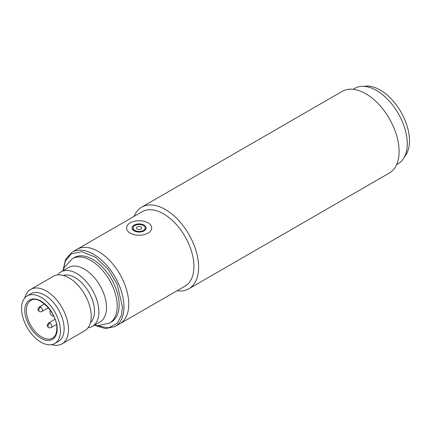 <?xml version="1.0" encoding="UTF-8"?>
<svg xmlns="http://www.w3.org/2000/svg" width="431" height="431" viewBox="0 0 431 431"><rect width="100%" height="100%" fill="white"/><g stroke="black" fill="none" stroke-linecap="round" stroke-linejoin="round"><path stroke-width="0.65" d="M188.853 288.775L389.333 173.025A47.135 27.212 -120 0 0 396.558 135.259A47.135 27.212 -120 0 0 365.763 93.721A47.135 27.212 -120 0 0 342.198 91.383L141.718 207.128A47.135 27.212 60 0 1 165.283 209.466A47.135 27.212 60 0 1 198.616 267.193A47.135 27.212 60 0 1 188.853 288.775A47.135 27.212 60 0 1 177.044 290.753M72.106 252.157L142.101 211.745A42.949 24.793 60 0 1 163.575 213.873A42.949 24.793 60 0 1 193.945 266.471A42.949 24.793 60 0 1 185.05 286.13L119.866 323.762A42.949 24.793 -120 0 0 128.761 304.103A42.949 24.793 -120 0 0 110.018 260.884A42.949 24.793 -120 0 0 76.923 249.377A42.949 24.793 60 0 1 98.397 251.505A42.949 24.793 60 0 1 126.45 289.352A42.949 24.793 60 0 1 119.866 323.762L115.055 326.542A42.949 24.793 -120 0 0 123.95 306.883A42.949 24.793 -120 0 0 105.202 263.664A42.949 24.793 -120 0 0 72.106 252.157L65.544 259.414L62.937 270.706M134.1 216.367A47.135 27.212 60 0 1 141.718 207.128M396.612 164.594L398.255 163.645A43.472 25.1 -120 0 0 404.919 128.81A43.472 25.1 -120 0 0 376.522 90.505A43.472 25.1 -120 0 0 354.783 88.35L353.14 89.298M88.08 327.716A31.425 18.145 -120 0 0 92.379 326.326L100.014 321.925A31.425 18.145 -120 0 0 106.522 307.535A31.425 18.145 -120 0 0 92.805 275.91A31.425 18.145 -120 0 0 68.588 267.495L60.954 271.902A31.425 18.145 -120 0 0 57.603 274.93M62.01 343.863L84.729 330.744A31.425 18.145 -120 0 0 91.237 316.359A31.425 18.145 -120 0 0 77.521 284.735A31.425 18.145 -120 0 0 53.304 276.319L30.59 289.433A31.425 18.145 60 0 1 54.802 297.853A31.425 18.145 60 0 1 68.518 329.478A31.425 18.145 60 0 1 62.01 343.863A31.425 18.145 60 0 1 51.655 344.638M24.734 298.015A31.425 18.145 60 0 1 30.59 289.433M27.245 295.898L30.946 293.759A27.498 15.877 60 0 1 52.135 301.129A27.498 15.877 60 0 1 64.138 328.799A27.498 15.877 60 0 1 58.444 341.384L54.742 343.523A27.498 15.877 60 0 1 33.553 336.158A27.498 15.877 60 0 1 21.55 308.488A27.498 15.877 60 0 1 27.245 295.898A27.498 15.877 60 0 1 48.434 303.268A27.498 15.877 60 0 1 60.437 330.938A27.498 15.877 60 0 1 54.742 343.523M90.456 322.641A27.498 15.877 -120 0 0 94.508 311.268A27.498 15.877 -120 0 0 83.641 284.843A27.498 15.877 -120 0 0 63.19 275.409M92.379 326.326A31.425 18.145 -120 0 0 98.888 311.942A31.425 18.145 -120 0 0 85.171 280.317A31.425 18.145 -120 0 0 60.954 271.902M72.322 258.686A37.185 21.469 -120 0 1 100.978 268.648A37.185 21.469 -120 0 1 117.21 306.069A37.185 21.469 -120 0 1 109.506 323.094L111.435 321.979A37.185 21.469 -120 0 0 119.134 304.959A37.185 21.469 -120 0 0 102.901 267.538A37.185 21.469 -120 0 0 74.245 257.576L72.322 258.686L64.154 267.651L62.915 270.77M53.676 316.015A3.141 1.816 60 0 1 51.267 315.131A3.141 1.816 60 0 1 49.921 311.99A3.141 1.816 60 0 1 50.535 310.573M143.394 225.526A6.023 3.475 180 0 1 145.155 227.983A6.023 3.475 180 0 1 141.438 231.199A6.023 3.475 180 0 1 134.876 230.445A6.023 3.475 180 0 1 133.109 227.983A6.023 3.475 180 0 1 136.826 224.772A6.023 3.475 180 0 1 143.394 225.526M137.279 229.055A2.618 1.514 180 0 1 137.279 226.916A2.618 1.514 180 0 1 140.985 226.916A2.618 1.514 180 0 1 140.985 229.055A2.618 1.514 180 0 1 137.279 229.055M148.022 222.854A12.569 7.257 180 0 1 151.701 227.983A12.569 7.257 180 0 1 143.943 234.69A12.569 7.257 180 0 1 130.243 233.117A12.569 7.257 180 0 1 126.563 227.983A12.569 7.257 180 0 1 134.321 221.281A12.569 7.257 180 0 1 148.022 222.854M144.132 225.101A7.068 4.084 0 0 0 136.428 224.212A7.068 4.084 0 0 0 132.064 227.983A7.068 4.084 0 0 0 134.133 230.871A7.068 4.084 0 0 0 141.837 231.754A7.068 4.084 0 0 0 146.201 227.983A7.068 4.084 0 0 0 144.132 225.101M404.639 156.566A41.376 23.888 -120 0 0 405.986 122.727A41.376 23.888 -120 0 0 380.223 90.074A41.376 23.888 -120 0 0 364.103 86.362M48.574 327.538A2.618 1.514 120 0 1 48.03 326.337A2.618 1.514 -60 0 1 49.883 323.131A2.618 1.514 60 0 1 51.731 326.337A2.618 1.514 60 0 1 51.192 327.538C49.77 327.959 48.897 327.959 48.574 327.538C47.685 326.531 45.961 325.96 48.574 323.002A2.618 1.514 60 0 1 49.883 323.131M39.313 311.5A2.618 1.514 120 0 1 38.768 310.304A2.618 1.514 -60 0 1 40.622 307.098A2.618 1.514 60 0 1 42.475 310.304A2.618 1.514 60 0 1 41.931 311.5C40.509 311.925 39.636 311.925 39.313 311.5C38.429 310.498 36.705 309.927 39.313 306.969A2.618 1.514 60 0 1 40.622 307.098M24.885 310.412C24.233 315.476 29.071 331.175 40.993 338.313C52.916 344.945 57.749 334.828 57.102 329.015C57.749 323.945 52.916 308.246 40.993 301.107C29.071 294.481 24.233 304.593 24.885 310.412M52.604 338.109A21.733 12.547 60 0 1 35.854 332.285A21.733 12.547 60 0 1 26.366 310.412A21.733 12.547 60 0 1 30.865 300.461C38.58 294.233 57.7 313.606 56.795 328.584C56.676 333.389 55.276 336.563 52.604 338.109M63.341 269.542L65.415 261.003L71.244 253.891L81.761 251.65L95.488 257.232L108.396 269.639L117.157 284.277L122.469 306.883L121.402 315.357L117.184 323.331L108.467 327.862L95.612 325.437M55.028 319.274L48.574 323.002M44.549 303.941L39.313 306.969M56.429 324.516L51.192 327.538M48.391 307.772L41.931 311.5M109.506 323.094L97.654 325.685L94.341 325.195M115.055 326.542L105.493 328.6L94.405 325.211M145.155 230.122L145.155 227.983M133.109 230.122L133.109 227.983"/></g></svg>
